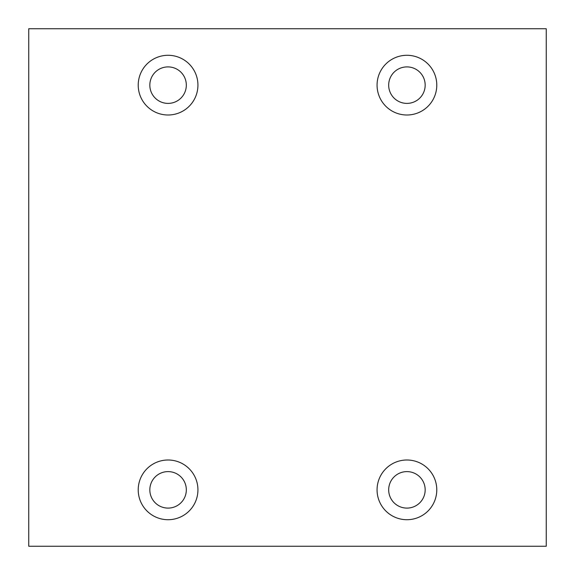 <?xml version="1.0" encoding="UTF-8"?>
<svg xmlns="http://www.w3.org/2000/svg" width="575" height="575" viewBox="0 0 575 575"><rect width="100%" height="100%" fill="white"/><g stroke="black" fill="none" stroke-linecap="round" stroke-linejoin="round"><path stroke-width="0.86" d="M546.25 28.75L28.75 28.75L28.75 546.25L546.25 546.25L546.25 28.75M168.08 115A29.857 29.857 0 0 1 142.219 70.215A29.857 29.857 0 0 1 193.933 70.215A29.857 29.857 0 0 1 168.08 115M406.92 115A29.857 29.857 0 0 1 381.067 70.215A29.857 29.857 0 0 1 432.781 70.215A29.857 29.857 0 0 1 406.92 115M406.92 519.714A29.857 29.857 0 0 1 381.067 474.928A29.857 29.857 0 0 1 432.781 474.928A29.857 29.857 0 0 1 406.92 519.714M168.08 519.714A29.857 29.857 0 0 1 142.219 474.928A29.857 29.857 0 0 1 193.933 474.928A29.857 29.857 0 0 1 168.08 519.714M186.322 489.857A18.242 18.242 0 0 1 168.08 508.099A18.242 18.242 0 0 1 149.831 489.857A18.242 18.242 0 0 1 168.08 471.608A18.242 18.242 0 0 1 186.322 489.857M425.169 489.857A18.242 18.242 0 0 1 406.92 508.099A18.242 18.242 0 0 1 388.678 489.857A18.242 18.242 0 0 1 406.92 471.608A18.242 18.242 0 0 1 425.169 489.857M425.169 85.143A18.242 18.242 0 0 1 406.92 103.392A18.242 18.242 0 0 1 388.678 85.143A18.242 18.242 0 0 1 406.92 66.901A18.242 18.242 0 0 1 425.169 85.143M186.322 85.143A18.242 18.242 0 0 1 168.08 103.392A18.242 18.242 0 0 1 149.831 85.143A18.242 18.242 0 0 1 168.08 66.901A18.242 18.242 0 0 1 186.322 85.143"/></g></svg>
